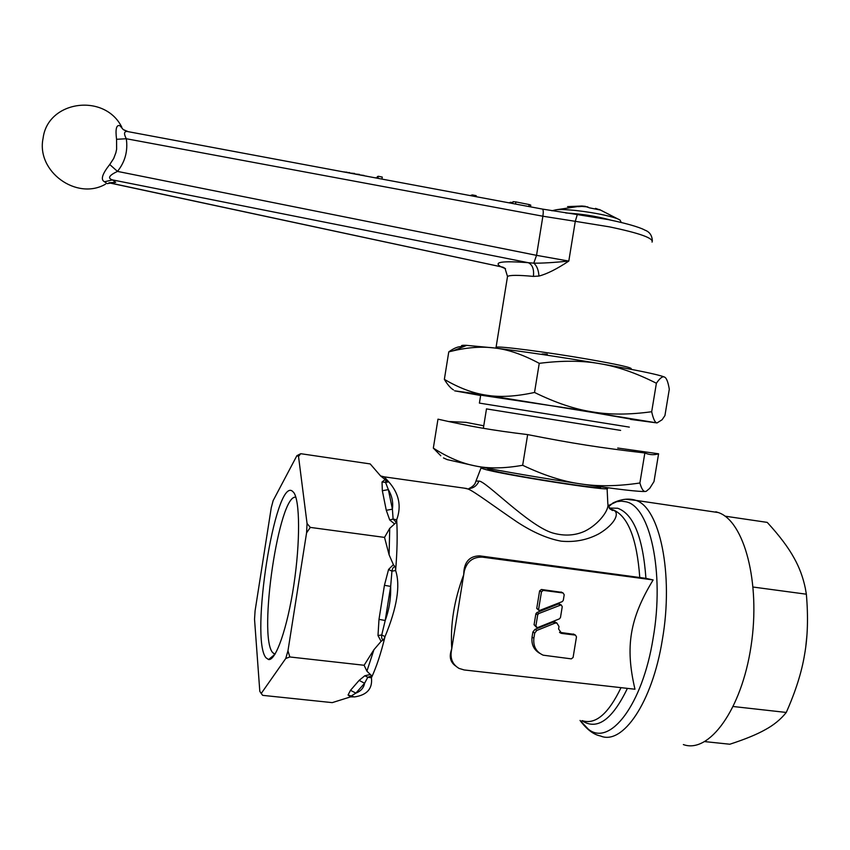 <?xml version="1.0" encoding="UTF-8"?>
<svg xmlns="http://www.w3.org/2000/svg" width="850" height="850" viewBox="0 0 850 850"><rect width="100%" height="100%" fill="white"/><g stroke="black" fill="none" stroke-linecap="round" stroke-linejoin="round"><path stroke-width="1.27" d="M259.803 691.294L261.216 693.472L285.738 658.495L287.959 650.834L306.574 532.876L307.052 523.483L298.52 456.418L296.884 455.685L273.158 500.586L271.256 507.769L255.085 610.831L254.532 619.257L259.803 691.294M298.52 456.418L300.741 453.698L296.884 455.685M274.996 654.202L272.659 652.598C257.816 636.246 279.204 493.127 295.853 497.25M265.954 657.741C249.879 638.903 275.017 478.507 292.198 491.024L293.717 492.49C299.986 500.597 300.337 542.003 293.834 584.981C287.385 628.001 275.825 660.992 268.547 659.536L265.954 657.741M487.9 468.679L490.195 469.933C506.016 475.012 608.919 491.002 600.058 487.029M483.044 467.447L481.015 468.01L483.522 468.934C500.799 474.555 616.324 492.543 607.091 488.208L605.115 487.411M475.033 483.512L475.968 481.047L478.933 481.1C485.138 480.293 528.233 525.513 552.426 532.908C564.145 536.276 574.972 535.681 584.896 531.144C598.485 524.482 609.546 509.979 607.814 503.582L607.102 488.538M464.291 488.144L468.138 489.037C474.183 491.353 494.158 506.43 517.172 522.038C532.833 532.281 547.496 538.656 561.159 541.163C574.919 542.449 587.626 539.931 599.282 533.598C615.612 523.738 619.958 512.508 613.296 510.127L610.279 509.224M715.838 511.774L718.303 512.55C744.048 520.965 760.835 582.207 751.071 646.032C741.593 709.952 708.942 754.003 683.357 744.568M609.184 508.056L617.716 508.247C633.516 514.048 642.929 537.413 645.936 578.351L653.14 579.934L482.386 557.133C472.834 556.878 466.799 561.595 464.27 571.264L451.201 652.067C450.394 659.419 453.018 664.87 459.074 668.419L464.153 669.949L634.971 689.233C625.037 646.669 629.659 618.577 653.14 579.934M645.936 578.351L479.814 555.879L482.386 557.133M539.707 653.31C533.789 649.793 531.239 644.396 532.058 637.107L532.886 632.007L534.958 629.393L553.116 622.115L556.134 622.614M561.701 633.431L558.588 629L558.992 626.514L556.888 623.029L555.008 623.146L536.786 630.466L534.714 633.091L533.874 638.201C533.088 646.372 536.201 652.035 543.224 655.191L571.327 658.867L573.091 657.464L576.481 636.852L575.461 635.12L561.701 633.431L559.534 632.326M559.789 632.357L574.037 634.344M538.889 610.374L536.743 608.451L539.612 590.878L541.397 589.475L561.776 592.344M536.361 627.194L534.076 624.739L535.861 613.849L536.892 612.542L558.344 603.989L559.842 604.233M455.759 666.071C450.925 662.681 449.299 657.921 450.851 651.812L451.764 648.529C450.192 624.484 454.166 599.909 463.696 574.812L463.909 571.072C465.035 561.011 470.337 555.953 479.814 555.879M466.841 488.516L384.243 476.85L388.748 481.833C399.033 493.51 401.678 506.164 396.684 519.807L396.323 522.346L393.104 519.063L392.402 509.171L386.283 510.308L382.341 490.726L382.022 481.982L385.178 479.57L388.748 481.833L385.56 482.418L385.836 480.845L387.664 480.781M608.026 505.623C610.874 509.745 612.627 511.243 613.296 510.127L614.029 510.234C628.373 517.055 636.947 539.399 639.753 577.256M381.108 641.336L377.995 635.556L378.994 619.363L384.434 585.299L388.567 569.457L393.38 564.634L395.377 567.205L395.611 570.52C400.573 585.501 397.046 607.527 385.029 636.618L383.807 639.466L381.108 641.336L373.936 649.697L366.902 671.16L371.769 675.856L371.429 677.758L367.816 677.259L364.831 675.739L359.136 680.372L350.508 690.306L348.054 695.003L350.519 696.894L332.233 702.631L262.692 695.353L261.216 693.472M383.807 639.466C381.99 639.838 381.299 638.329 381.735 634.961L385.029 636.618C380.906 653.491 376.369 667.197 371.418 677.758C372.693 688.681 367.03 695.077 354.408 696.947L348.054 695.003M364.841 675.739L370.154 674.549M366.902 671.16L364.108 665.263L289.829 656.965L287.959 650.834M285.738 658.495L289.829 656.965M306.574 532.876L310.293 527.404L307.052 523.483M385.178 479.57L380.598 475.947L370.207 463.93L300.741 453.698M384.529 537.402L389.725 528.349L389.109 554.827L384.529 537.402L310.293 527.404M364.108 665.263L373.936 649.697M353.047 696.872L350.519 696.894M353.558 696.915L351.517 695.81L355.874 693.122L350.508 690.306M359.125 680.372L364.586 683.251C363.747 687.894 360.846 691.178 355.874 693.122L364.586 683.251L367.816 677.259L371.769 675.856M389.109 554.827L393.38 564.634M396.323 522.346L389.725 528.349M394.272 523.685L389.725 519.966L386.283 510.308M382.341 490.726L388.354 489.621C391.988 495.784 393.337 502.308 392.402 509.171L388.354 489.621L385.56 482.418L382.022 481.982M377.995 635.556L381.735 634.961L385.209 620.489L390.66 586.404L391.946 571.179L395.611 570.52C397.205 551.703 397.556 534.799 396.684 519.807L393.104 519.063L389.725 519.966M388.567 569.457L391.946 571.179C392.604 567.673 393.741 566.355 395.377 567.205M562.966 592.939L543.256 590.399L541.471 591.812L538.581 609.45L539.293 610.587L562.264 601.63L563.295 600.323L564.209 594.734L563.051 592.96L561.032 592.014M537.923 627.47L559.438 618.843L560.469 617.536L562.254 606.645L561.138 604.881L538.741 613.551L537.699 614.858L535.914 625.791L536.934 627.523L537.923 627.47M704.873 741.614L729.821 744.228C745.046 739.277 756.84 734.442 765.191 729.725C773.734 725.103 780.736 719.376 786.197 712.544L786.271 712.449C795.664 691.284 801.763 671.946 804.599 654.426C807.723 636.947 808.308 616.877 806.363 594.203L805.311 588.2C803.069 577.426 799.383 567.46 794.24 558.301C788.46 547.644 779.461 535.681 767.231 522.389L724.997 516.163M805.864 645.851L806.873 635.874M806.363 594.203L753.132 587.042M786.271 712.449L733.284 706.52M629.329 427.114L479.4 403.102L480.76 394.729M486.423 408.892L620.628 430.397M440.799 455.77L433.33 448.12L437.973 419.167C470.199 426.445 491.353 430.185 527.659 434.605C572.932 443.53 600.706 447.844 644.852 452.976C649.517 454.941 654.096 455.217 658.591 453.794L617.727 448.024M433.33 448.12C447.939 457.47 461.89 463.399 475.171 465.917L447.196 459.616L443.456 457.927M646.213 491.3L649.708 488.368L653.99 481.589L658.591 453.794M639.891 482.991C617.567 486.328 597.709 486.614 580.327 483.862C562.923 481.461 543.702 475.267 522.665 465.279C504.146 468.541 488.314 468.743 475.171 465.917C505.835 471.92 540.887 477.902 580.327 483.862C618.077 489.419 639.869 491.938 645.692 491.428C643.556 491.969 641.622 489.154 639.891 482.991L644.852 452.976M448.322 421.483L466.002 422.365L483.756 425.797M522.665 465.279L527.659 434.605M480.686 395.144L571.009 408.669L630.668 419.061M630.604 419.411L657.039 422.928C655.031 422.694 653.246 418.965 651.684 411.729C629.361 414.8 609.514 414.842 592.142 411.857C574.749 409.222 555.539 402.762 534.523 392.456C515.833 396.525 499.853 397.449 486.593 395.207C473.195 393.306 459.106 388.025 444.359 379.366C447.567 384.731 450.617 388.237 453.496 389.895M664.626 377.134L664.201 376.964C662.394 376.199 659.791 378.303 656.391 383.244C636.257 373.065 617.472 366.552 600.036 363.715C636.289 370.026 657.656 374.414 664.137 376.911L664.626 377.134C666.538 378.027 668.1 382.054 669.301 389.215L664.934 415.586L662.107 419.751L657.039 422.928L486.593 395.207L454.644 390.83L480.632 395.494M462.517 346.481C460.477 345.599 461.497 345.196 465.587 345.27L494.233 347.947C481.822 346.375 468.106 347.331 453.092 350.827L448.768 351.889C454.091 348.022 458.501 346.279 462.007 346.683M539.251 363.343C562.456 360.421 582.718 360.549 600.036 363.715C560.607 357.032 525.342 351.772 494.233 347.947C507.652 349.329 522.654 354.461 539.251 363.343L534.523 392.456M448.768 351.889L444.359 379.366M656.391 383.244L651.684 411.729M119.946 125.715L123.261 129.593L119.946 125.715C116.386 124.514 115.249 129.041 116.567 139.294L116.62 149.228L115.855 152.798L113.709 158.461L109.746 164.518L117.47 171.403C109.002 175.429 107.344 178.256 112.498 179.903L115.674 182.357L109.087 182.75M652.067 242.101C653.799 238.212 639.561 233.134 609.354 226.844L575.28 221.319L568.799 261.077C556.846 269.025 546.89 274.019 538.942 276.059L533.407 276.399C518.288 274.996 509.649 275.017 507.514 276.473L507.333 277.567M629.457 369.017L631.168 368.858C632.442 367.71 617.95 364.469 587.679 359.157C546.901 352.07 498.185 345.801 496.081 347.214L497.537 348.351M512.678 203.522L512.986 201.673L515.886 201.917L529.178 204.553L530.751 205.137L530.474 206.847M508.863 202.81L510.85 202.258L512.794 202.81M510.701 203.15L510.85 202.258M364.002 175.738L366.881 176.237M359.348 174.866L364.044 175.44M354.524 173.963L359.422 174.399M349.531 173.028L354.599 173.442M346.959 172.55L349.605 172.582M344.239 172.04L347.013 172.189M343.496 171.902L344.261 171.891M470.178 195.574L472.313 194.905L476.202 195.67L476.043 196.679M385.454 179.743L390.044 180.604M395.941 181.709L400.031 182.474M374.935 177.778L377.113 177.894M377.06 178.181L377.294 176.704L378.239 176.269L382.256 177.066L381.937 179.084M472.154 195.946L472.313 194.905M377.921 178.341L378.239 176.269M547.304 354.174L542.098 353.983M538.942 276.059C538.592 270.098 536.871 265.795 533.789 263.149C541.907 263.298 553.584 262.597 568.799 261.077L536.541 255.34L117.47 171.403C125.088 161.904 128.031 151.013 126.31 138.741C123.771 133.949 123.983 131.516 126.937 131.431L542.194 209.036M652.343 240.805C652.056 235.365 649.549 231.795 644.821 230.095C642.558 228.724 633.027 224.719 608.366 219.619L577.299 214.572L575.28 221.319L542.884 216.219L536.541 255.34L533.789 263.149L528.328 262.703C532.493 264.722 534.183 269.291 533.407 276.399M109.746 164.518C102.159 174.048 100.427 179.796 104.539 181.773L112.498 179.903L528.328 262.703C502.148 260.706 492.979 262.044 500.82 266.719L505.516 268.685L503.009 267.197M104.539 181.773L107.058 183.643L115.674 182.357M126.937 131.431L123.271 129.593L128.233 131.676M108.917 182.803L502.531 267.113M116.567 139.294L126.31 138.741L542.884 216.219C543.458 212.288 543.341 209.907 542.544 209.1L577.532 214.604M610.704 220.097C596.827 216.261 581.836 213.881 565.739 212.978M567.566 206.624L582.176 206.008M621.276 222.445L620.043 220.076C612.616 215.093 569.234 208.144 555.964 209.812L551.862 210.768M595.404 208.909L595.499 208.367L600.196 209.992L589.475 207.846L584.864 206.231L578.234 206.667L583.355 206.083M380.587 475.936L384.243 476.85L380.598 475.947M610.258 509.203L614.029 510.234L609.609 508.576M627.396 688.383C612.436 719.44 597.497 730.341 582.579 721.087L581.974 720.641M580.051 720.439L588.359 729.226C609.843 746.852 642.558 705.011 653.14 638.127C664.764 571.753 649.793 506.047 625.951 501.787L621.382 501.139L616.749 501.67L608.048 505.729M580.21 720.683C586.957 729.597 593.704 734.697 600.472 735.972C622.519 745.641 652.311 702.759 662.341 639.763C673.901 573.761 659.632 507.663 635.959 500.384L625.653 499.248M621.021 687.661C608.409 713.872 595.51 724.88 582.335 720.683M482.439 557.143L479.868 555.889M611.872 509.607L610.311 509.246M481.015 468.01L475.968 481.047C475.458 484.033 473.078 486.551 468.849 488.623L468.849 488.623C473.62 488.166 476.978 485.658 478.933 481.1M378.994 619.363L385.209 620.489C389.183 609.662 391 598.304 390.66 586.404L384.434 585.299M575.248 635.077L573.282 634.004M533.874 638.201L532.058 637.107M534.714 633.091L532.886 632.007M536.786 630.466L534.958 629.393M555.008 623.146L553.116 622.115M543.256 590.399L541.397 589.475M541.471 591.812L539.612 590.878M538.581 609.45L536.743 608.451M560.267 604.956L558.344 603.989M538.741 613.551L536.892 612.542M537.699 614.858L535.861 613.849M535.914 625.791L534.076 624.739M528.859 206.55L529.178 204.553M515.536 204.053L515.886 201.917M487.836 469.051L487.953 468.382M608.472 506.855L613.009 502.934C621.477 498.961 629.128 498.111 635.959 500.384L718.303 512.55M275.198 653.873L273.796 653.714M274.837 654.447L268.547 659.536M260.971 693.154L261.694 694.099M573.506 634.047L575.461 635.12M554.986 621.987L556.888 623.029M559.768 632.549L561.138 633.314M561.128 592.025L563.051 592.96M559.215 603.914L561.138 604.881M486.487 408.903L483.353 428.304M466.905 345.312L453.092 350.827M121.794 127.203C104.858 92.82 47.749 100.321 43.095 138.221C36.019 171.626 76.84 200.823 105.506 184.163M496.081 347.214L507.514 276.473L505.155 268.844M110.617 183.079L500.99 266.762M620.043 220.076L599.463 209.525M587.828 206.901L580.051 206.274M579.721 206.263L555.964 209.812"/></g></svg>
